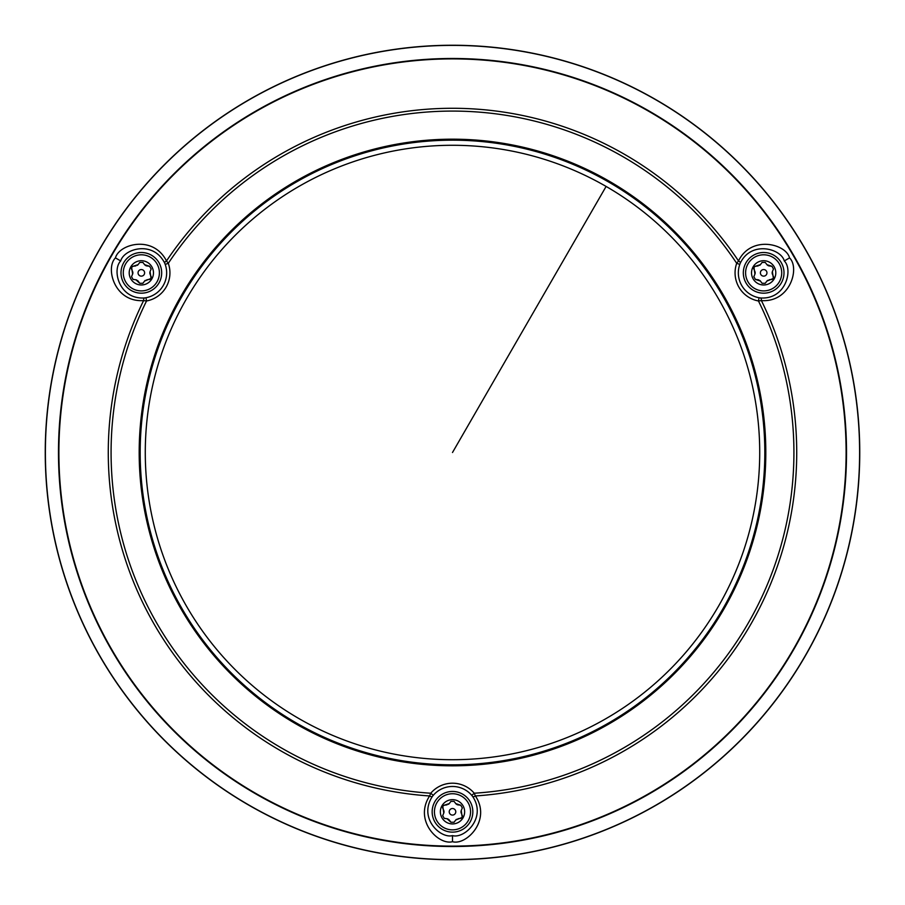 <?xml version="1.0" encoding="UTF-8"?>
<svg xmlns="http://www.w3.org/2000/svg" width="905" height="905" viewBox="0 0 905 905"><rect width="100%" height="100%" fill="white"/><g stroke="black" fill="none" stroke-linecap="round" stroke-linejoin="round"><path stroke-width="1.36" d="M452.5 45.25A407.25 407.25 0 0 0 45.25 452.5A407.25 407.25 0 0 0 452.5 859.75A407.25 407.25 0 0 0 859.75 452.5A407.25 407.25 0 0 0 452.5 45.25M753.492 255.233A20.34 20.34 0 0 0 746.048 283.016A20.34 20.34 0 0 0 773.832 290.46A20.34 20.34 0 0 0 781.275 262.676A20.34 20.34 0 0 0 753.492 255.233M131.168 290.46A20.34 20.34 0 0 0 158.952 283.016A20.34 20.34 0 0 0 151.508 255.233A20.34 20.34 0 0 0 123.725 262.676A20.34 20.34 0 0 0 131.168 290.46M432.16 811.796A20.34 20.34 0 0 0 452.5 832.136A20.34 20.34 0 0 0 472.84 811.796A20.34 20.34 0 0 0 452.5 791.456A20.34 20.34 0 0 0 432.16 811.796M784.284 260.945C793.266 269.588 785.947 299.702 760.539 297.96L759.046 297.745A25.317 25.317 0 0 1 739.792 264.407L740.347 262.993C751.478 240.187 781.287 248.785 784.284 260.945L789.556 257.902C799.975 267.846 790.359 302.621 761.388 300.596A3.281 1.222 -83.9 0 0 760.539 297.96M759.046 297.745L758.447 300.969A341.411 341.411 0 0 1 474.243 793.221L475.397 795.959A344.228 344.228 0 0 0 761.399 300.596L758.447 300.969A28.598 28.598 0 0 1 736.704 263.31L738.503 260.934C751.15 234.949 786.106 243.807 789.556 257.902M472.693 796.536A3.281 1.222 143.9 0 0 475.397 795.959C491.653 820.235 466.222 845.711 452.5 841.695C438.733 845.508 413.506 820.835 429.603 795.959A3.281 1.222 36.1 0 0 432.307 796.536L433.246 795.348A25.317 25.317 0 0 1 471.754 795.348L472.693 796.536C486.913 817.837 464.389 839.037 452.5 835.609C440.577 838.867 418.223 818.358 432.307 796.536M144.461 297.96A3.281 1.222 -96.1 0 0 143.601 300.596A344.228 344.228 0 0 0 429.603 795.959L430.757 793.221A341.411 341.411 0 0 1 146.553 300.969L145.954 297.745L144.461 297.96C118.951 299.6 111.79 269.758 120.716 260.945C123.861 249.011 152.764 239.87 164.653 262.993A3.281 1.222 156.1 0 1 166.509 260.934L168.296 263.31A28.598 28.598 0 0 1 146.553 300.969L143.601 300.596C114.516 302.496 105.104 268.038 115.444 257.902C119.03 244.101 152.979 234.542 166.509 260.945A344.228 344.228 0 0 1 738.503 260.934A3.281 1.222 23.9 0 1 740.347 262.993M181.158 295.844A313.322 313.322 0 0 0 295.844 723.842A313.322 313.322 0 0 0 723.842 609.156A313.322 313.322 0 0 0 609.156 181.158A313.322 313.322 0 0 0 181.158 295.844M296.342 722.982A312.315 312.315 0 0 1 182.018 296.342A312.315 312.315 0 0 1 608.658 182.018A312.315 312.315 0 0 1 722.982 608.658A312.315 312.315 0 0 1 296.342 722.982M99.923 248.943A407.126 407.126 0 0 1 656.057 99.923A407.126 407.126 0 0 1 805.077 656.057A407.126 407.126 0 0 1 248.943 805.077A407.126 407.126 0 0 1 99.923 248.943M164.653 262.993L165.208 264.407A25.317 25.317 0 0 1 145.954 297.745M132.311 288.491A18.066 18.066 0 0 1 125.693 263.819A18.066 18.066 0 0 1 150.366 257.212A18.066 18.066 0 0 1 156.984 281.885A18.066 18.066 0 0 1 132.311 288.491A18.066 18.066 0 0 1 125.693 263.819A18.066 18.066 0 0 1 150.366 257.212M132.65 266.387A1.968 1.968 0 0 1 133.08 266.274L131.632 267.247L132.605 274.113L131.519 276.715L133.08 279.419L135.874 279.781L139.777 283.288L142.9 283.288L144.608 281.048L151.045 278.457L150.072 271.591L151.158 268.989L149.585 266.274L144.608 264.656L142.9 262.416L139.777 262.416L138.058 264.656L133.08 266.274L135.874 265.912M137.322 265.357A3.281 3.281 0 0 0 138.058 264.656L139.777 262.416M142.9 262.416L144.608 264.656A3.281 3.281 0 0 0 145.094 265.154M145.773 265.606A3.281 3.281 0 0 0 146.802 265.912L149.585 266.274M151.158 268.989L150.072 271.591A3.281 3.281 0 0 0 149.834 272.586M149.834 273.106A3.281 3.281 0 0 0 150.072 274.113L151.158 276.715A1.968 1.968 0 0 1 151.282 277.145M150.026 279.317A1.968 1.968 0 0 1 149.585 279.419L146.802 279.781M145.354 280.335A3.281 3.281 0 0 0 144.608 281.048L142.9 283.288M139.777 283.288L138.058 281.048A3.281 3.281 0 0 0 137.583 280.539M136.576 279.95A3.281 3.281 0 0 0 135.874 279.781L133.08 279.419M131.519 276.715L132.605 274.113A3.281 3.281 0 0 0 132.843 273.118M132.843 272.597A3.281 3.281 0 0 0 132.605 271.591L131.519 268.989A1.968 1.968 0 0 1 131.395 268.559M131.892 266.896A1.968 1.968 0 0 0 131.451 267.654M150.784 278.808A1.968 1.968 0 0 0 151.214 278.05M142.979 270.007A3.281 3.281 0 0 0 138.488 271.206A3.281 3.281 0 0 0 139.698 275.697A3.281 3.281 0 0 0 144.178 274.498A3.281 3.281 0 0 0 142.979 270.007M754.634 288.491A18.066 18.066 0 0 1 748.016 263.819A18.066 18.066 0 0 1 772.689 257.212A18.066 18.066 0 0 1 779.307 281.885A18.066 18.066 0 0 1 754.634 288.491A18.066 18.066 0 0 1 748.016 263.819A18.066 18.066 0 0 1 772.689 257.212M754.974 266.387A1.968 1.968 0 0 1 755.415 266.274L753.956 267.247L754.928 274.113L753.842 276.715L755.415 279.419L760.392 281.048L762.101 283.288L765.223 283.288L766.942 281.048L773.368 278.457L772.395 271.591L773.481 268.989L771.92 266.274L766.942 264.656L765.223 262.416L762.101 262.416L760.392 264.656L755.415 266.274L758.198 265.912M759.646 265.357A3.281 3.281 0 0 0 760.392 264.656L762.101 262.416M765.223 262.416L766.942 264.656A3.281 3.281 0 0 0 767.417 265.154M768.096 265.606A3.281 3.281 0 0 0 769.126 265.912L771.92 266.274M773.481 268.989L772.395 271.591A3.281 3.281 0 0 0 772.157 272.586M772.157 273.106A3.281 3.281 0 0 0 772.395 274.113L773.481 276.715A1.968 1.968 0 0 1 773.605 277.145M772.35 279.317A1.968 1.968 0 0 1 771.92 279.419L769.126 279.781M767.678 280.335A3.281 3.281 0 0 0 766.942 281.048L765.223 283.288M762.101 283.288L760.392 281.048A3.281 3.281 0 0 0 759.906 280.539M758.899 279.95A3.281 3.281 0 0 0 758.198 279.781L755.415 279.419M753.842 276.715L754.928 274.113A3.281 3.281 0 0 0 755.166 273.118M755.166 272.597A3.281 3.281 0 0 0 754.928 271.591L753.842 268.989A1.968 1.968 0 0 1 753.718 268.559M754.216 266.896A1.968 1.968 0 0 0 753.786 267.654M773.108 278.808A1.968 1.968 0 0 0 773.549 278.05M765.302 270.007A3.281 3.281 0 0 0 760.822 271.206A3.281 3.281 0 0 0 762.021 275.697A3.281 3.281 0 0 0 766.512 274.498A3.281 3.281 0 0 0 765.302 270.007M443.473 827.442A18.066 18.066 0 0 1 436.855 802.769A18.066 18.066 0 0 1 461.527 796.151A18.066 18.066 0 0 1 468.145 820.835A18.066 18.066 0 0 1 443.473 827.442A18.066 18.066 0 0 1 436.855 802.769A18.066 18.066 0 0 1 461.527 796.151M443.812 805.337A1.968 1.968 0 0 1 444.253 805.224L442.794 806.197L443.767 813.063L442.681 815.665L444.253 818.369L447.036 818.731L450.939 822.238L454.061 822.238L455.781 819.998L462.206 817.407L461.233 810.541L462.319 807.939L460.747 805.224L455.781 803.606L454.061 801.366L450.939 801.366L449.219 803.606L444.253 805.224L447.036 804.862M448.484 804.307A3.281 3.281 0 0 0 449.219 803.606L450.939 801.366M454.061 801.366L455.781 803.606A3.281 3.281 0 0 0 456.256 804.104M456.935 804.556A3.281 3.281 0 0 0 457.964 804.862L460.747 805.224M462.319 807.939L461.233 810.541A3.281 3.281 0 0 0 460.996 811.536M460.996 812.057A3.281 3.281 0 0 0 461.233 813.063L462.319 815.665A1.968 1.968 0 0 1 462.444 816.095M461.188 818.267A1.968 1.968 0 0 1 460.747 818.369L457.964 818.731M456.516 819.285A3.281 3.281 0 0 0 455.781 819.998L454.061 822.238M450.939 822.238L449.219 819.998A3.281 3.281 0 0 0 448.744 819.489M448.066 819.048A3.281 3.281 0 0 0 447.036 818.731L444.253 818.369M442.681 815.665L443.767 813.063A3.281 3.281 0 0 0 444.004 812.068M444.004 811.547A3.281 3.281 0 0 0 443.767 810.541L442.681 807.939A1.968 1.968 0 0 1 442.556 807.509M443.054 805.846A1.968 1.968 0 0 0 442.613 806.604M461.946 817.758A1.968 1.968 0 0 0 462.387 817M454.14 808.957A3.281 3.281 0 0 0 449.661 810.156A3.281 3.281 0 0 0 450.86 814.647A3.281 3.281 0 0 0 455.339 813.437A3.281 3.281 0 0 0 454.14 808.957M165.208 264.407L168.296 263.31A341.411 341.411 0 0 1 736.704 263.31L739.792 264.407M793.38 649.304A393.618 393.618 0 0 1 255.696 793.38A393.618 393.618 0 0 1 111.62 255.696A393.618 393.618 0 0 1 649.304 111.62A393.618 393.618 0 0 1 793.38 649.304M433.246 795.348L430.757 793.221A28.598 28.598 0 0 1 474.243 793.221L471.754 795.348M606.112 186.441A307.225 307.225 0 0 1 718.559 606.112A307.225 307.225 0 0 1 298.888 718.559A307.225 307.225 0 0 1 186.441 298.888A307.225 307.225 0 0 1 606.112 186.441L452.5 452.5M452.5 841.695L452.5 835.609M115.444 257.902L120.716 260.945M255.493 793.73A394.014 394.014 0 0 1 111.27 255.493A394.014 394.014 0 0 1 649.507 111.27A394.014 394.014 0 0 1 793.73 649.507A394.014 394.014 0 0 1 255.493 793.73M147.402 262.337A12.138 12.138 0 0 1 151.848 278.921A12.138 12.138 0 0 1 135.275 283.356A12.138 12.138 0 0 1 130.829 266.783A12.138 12.138 0 0 1 147.402 262.337M151.045 278.457L151.848 278.921M769.725 262.337A12.138 12.138 0 0 1 774.171 278.921A12.138 12.138 0 0 1 757.598 283.356A12.138 12.138 0 0 1 753.152 266.783A12.138 12.138 0 0 1 769.725 262.337M773.368 278.457L774.171 278.921M458.564 801.287A12.138 12.138 0 0 1 463.009 817.871A12.138 12.138 0 0 1 446.437 822.306A12.138 12.138 0 0 1 441.991 805.733A12.138 12.138 0 0 1 458.564 801.287M462.206 817.407L463.009 817.871"/></g></svg>
